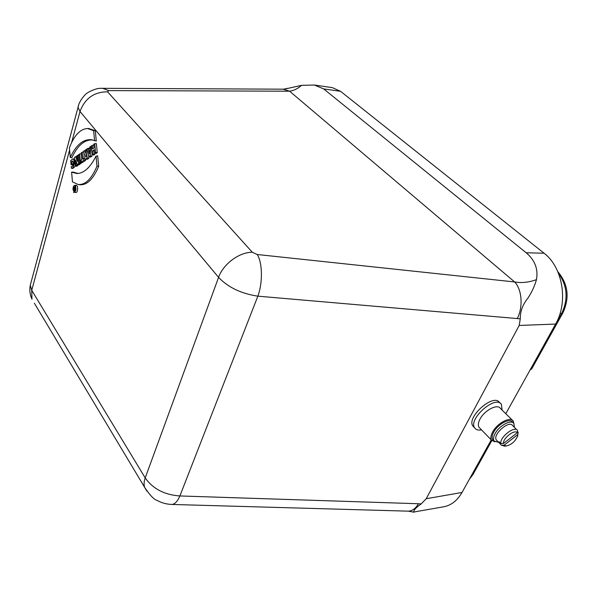 <?xml version="1.0" encoding="UTF-8"?>
<svg xmlns="http://www.w3.org/2000/svg" width="597" height="597" viewBox="0 0 597 597"><rect width="100%" height="100%" fill="white"/><g stroke="black" fill="none" stroke-linecap="round" stroke-linejoin="round"><path stroke-width="0.9" d="M74.961 190.697L75.252 191.391M75.468 186.316L75.207 186.779M72.655 158.959C75.461 159.429 73.991 169.488 71.364 168.197L71.222 166.585C72.677 167.667 74.297 162.227 72.461 161.011L71.737 161.421L71.976 164.041L71.043 164.668L70.685 160.668L72.655 158.959L74.595 159.003M75.446 166.011L72.886 168.451L71.364 168.197M73.215 164.541L72.573 164.966L71.043 164.668M79.483 163.138L80.438 162.503L79.655 153.944L78.7 154.593L79.483 163.138L81.02 163.451L82.065 162.212M81.826 159.608L81.296 153.884L79.655 153.944M85.117 159.205L87.169 158.026L86.371 149.369L85.386 150.034L85.528 153.392L84.49 150.645L83.289 151.466L84.453 154.533C83.804 156.884 84.028 158.436 85.117 159.205L87.192 159.362L88.863 158.25L88.55 154.899M92.304 145.325L91.304 146.004L92.125 154.727L93.125 154.063L92.819 150.772L94.229 149.825L94.535 153.123L96.102 153.451L97.251 152.69L96.393 143.623L94.722 143.676L93.714 144.362L94.05 147.929L92.639 148.877L92.304 145.325L93.796 145.272M92.125 154.727L93.684 155.056L94.826 154.295L94.722 153.16M71.595 172.167L76.991 173.533C83.931 173.339 90.274 167.526 96.027 156.078L96.975 166.167C91.565 178.981 85.289 185.092 78.147 184.495L72.468 181.854L71.595 172.167L73.088 172.07L78.073 173.473M96.027 156.078L97.692 155.907L98.677 166.317C93.236 179.204 86.923 185.346 79.729 184.742L79.259 184.667M74.319 192.249L75.894 192.488C77.961 192.921 78.289 185.107 76.2 185.301L74.61 185.354C73.498 185.742 72.968 187.197 73.028 189.727L74.319 192.249C76.08 191.07 76.423 188.921 75.341 185.794L74.61 185.354M94.572 140.691L93.632 130.691L87.58 128.527C80.296 128.862 74.237 135.28 69.401 147.78L70.267 157.392C76.222 144.832 83.274 138.952 91.423 139.743L96.289 141.049L95.311 130.713L88.699 128.527M70.267 157.392L71.797 157.802C77.61 145.459 84.52 139.519 92.528 139.974M89.057 156.765L90.214 155.996L90.737 146.392L89.751 147.063L89.662 148.683L88.266 149.638L87.901 148.325L86.923 148.989L89.057 156.765L90.632 157.078L91.893 156.242L92.028 153.72M89.662 148.69L89.55 148.272L87.901 148.325M81.155 162.026L83.856 160.227L83.684 158.362L82.819 158.944L82.192 152.213L81.229 152.869L81.849 159.593L80.983 160.168L81.155 162.026L82.699 162.339L85.543 160.451L85.431 159.257M84.162 155.541L83.946 153.198M77.237 164.63L78.528 163.772L77.744 155.242L76.849 155.854L77.341 161.287L75.707 156.63L74.461 157.489L75.229 165.973L76.125 165.376L75.64 160.063L77.237 164.63L78.797 164.921L80.199 163.996L80.132 163.272M75.229 165.973L76.759 166.272L77.789 165.593L77.714 164.72M340.588 91.334L323.686 88.908L314.373 85.035L332.357 87.647L340.588 91.334L544.068 253.218C562.702 267.135 568.568 301.992 555.606 324.067L505.786 413.714M491.241 439.877L462.018 492.465C457.377 500.525 451.295 505.293 443.772 506.778L413.676 512.054M562.777 313.067L531.681 368.961L530.434 369.715L561.702 313.462L560.046 313.552M323.686 88.908L526.181 252.77L544.068 253.218M314.373 85.035L301.627 85.334C297.455 88.826 293.44 90.781 289.597 91.199L283.127 89.184M102.348 88.222L108.773 90.595L289.597 91.199L514.614 281.948C521.651 283.179 528.935 282.403 536.464 279.62C538.36 269.083 534.927 260.128 526.181 252.77M555.606 324.067L519.203 325.455L520.271 318.82L257.852 296.164C241.151 293.634 228.061 287.366 218.584 277.366L80.013 111.49L78.035 107.333L78.632 105.147M407.729 511.136L408.326 511.159C412.258 511.025 415.631 508.554 418.445 503.741L421.198 503.913L426.221 498.726L462.018 492.465M519.203 325.455L426.221 498.726M474.011 427.221L472.996 426.176C465.891 417.512 493.615 392.863 499.555 402.557L500.405 403.393M76.08 185.309L75.901 185.801M73.856 192.018L73.685 192.644M286.045 88.796L301.627 85.334M536.464 279.62C534.748 285.814 531.934 291.948 528.017 298.015C522.771 304.403 520.196 311.343 520.271 318.82M421.198 503.913C412.184 510.196 413.863 512.039 414.012 512.181L413.99 512.263M31.014 282.485L30.253 285.306L31.738 290.306L145.205 477.921C152.944 488.861 164.503 494.868 179.884 495.958L418.445 503.741M78.05 107.333C78.931 100.796 85.938 93.513 87.147 93.147C87.169 92.751 95.259 88.259 100.341 88.304L283.553 89.184L287.56 88.326M171.339 504.435L171.809 504.45C174.794 504.264 177.488 501.435 179.884 495.958L257.852 296.164C262.852 282.881 262.508 262.658 257.232 254.509L514.614 281.948C521.994 289.388 523.308 307.164 517.203 318.649M146.825 491.085L144.608 487.301C149.877 495.234 154.041 499.599 157.108 500.413C161.578 502.898 166.481 504.249 171.809 504.45L408.326 511.159L414.012 512.189M96.975 166.167L98.677 166.317M73.14 189.659L74.416 192.003C75.991 190.786 76.274 188.786 75.282 186.018L74.692 185.607C73.61 185.861 73.095 187.212 73.14 189.659M94.535 153.123L95.55 152.451L97.251 152.69M95.55 152.451L94.722 143.676M93.125 154.063L94.826 154.295M92.819 150.772L94.333 150.981M93.632 130.691L95.311 130.713M88.565 150.735L89.386 153.735L89.587 150.041L88.565 150.735L89.543 150.862M90.214 155.996L91.893 156.242M90.737 146.392L91.341 146.362M86.013 156.802L85.535 157.071L85.811 154.608L86.013 156.802M87.169 158.026L88.863 158.25M86.371 149.369L87.028 149.347M84.49 150.645L85.446 150.623M83.684 158.362L84.334 158.339M83.856 160.227L85.543 160.451M82.192 152.213L83.55 152.16M80.438 162.503L82.11 162.727M78.528 163.772L80.199 163.996M77.744 155.242L78.752 155.205M75.707 156.63L76.916 156.593M76.125 165.376L77.789 165.593M71.737 161.421L73.013 161.571M71.976 164.041L73.259 164.205M74.513 190.339L74.812 188.712L74.513 190.339M75.065 190.249L74.401 190.615L73.856 187.368L74.789 188.473L74.752 186.801L75.065 190.249L75.692 190.324M73.976 187.294L74.677 187.257M74.752 186.801L75.647 186.757M514.398 427.325L513.883 423.497C511.323 419.131 499.316 425.497 495.144 433.512C493.391 436.78 493.055 439.295 494.137 441.049L498.719 442.384M513.174 422.795L512.465 422.094C509.905 417.728 497.905 424.079 493.741 432.086C492.003 435.355 491.667 437.87 492.749 439.623L493.48 440.37M513.913 423.534L513.166 421.004C510.353 416.221 497.204 423.183 492.652 431.959C490.741 435.534 490.383 438.288 491.562 440.213L494.883 441.81M512.39 420.243L500.376 408.37C497.495 403.542 484.443 410.348 480.018 419.079C478.16 422.631 477.839 425.385 479.048 427.325L479.854 428.153M481.54 429.885C478.361 430.459 476.107 429.84 474.779 428.019C467.69 419.37 495.465 394.677 501.39 404.363L502.114 410.087M517.883 434.482L517.651 435.982C515.315 441.332 511.569 444.661 506.42 445.966L504.025 445.258L517.883 434.482L518.129 432.183L517.95 433.832M503.405 443.541C502.913 438.168 514.659 429.049 517.301 432.735L503.405 443.541L500.779 443.459C499.831 436.997 514.569 425.564 517.547 430.437L517.301 432.735M504.517 446.146L501.413 445.175L504.025 445.258M518.129 432.183L517.435 431.497M501.413 445.175L499.771 443.504L500.368 443.034M499.771 443.504L499.144 441.78L500.779 443.459M496.973 440.593L496.383 439.989C492.189 434.87 509.166 419.781 512.614 425.557L515.868 428.788M108.773 90.595L107.557 91.811C94.072 91.871 84.893 98.43 80.013 111.49L71.625 142.564M69.603 150.041L31.738 290.306L31.962 299.194C29.947 294.754 29.38 290.149 30.253 285.388M34.357 303.201L144.608 487.301C143.75 484.548 143.952 481.413 145.205 477.921L218.584 277.366C223.151 264.061 239.367 252.038 252.322 252.27L257.232 254.509M107.557 91.811L252.322 252.27M471.578 475.264L491.368 440.004M470.294 477.57L471.794 475.219L473.093 474.279L491.846 440.571M557.792 271.65C568.135 283.963 569.844 297.687 562.911 312.821L561.702 313.462C568.441 299.097 567.344 285.65 558.404 273.113M85.572 159.086L87.192 159.362M74.394 188.98L74.841 189.048M74.535 190.577L75.565 190.734M78.043 107.318L30.253 285.314M78.147 184.495L79.729 184.742M77.558 173.518L76.991 173.533M87.58 128.527L89.199 128.527M92.028 139.855L91.423 139.743M74.401 190.615L75.543 190.786M472.914 474.6L469.235 479.481M494.137 441.049L492.749 439.623M491.562 440.213L479.048 427.325M474.779 428.019L472.996 426.176M506.42 445.966L504.405 446.16M499.637 443.325L496.383 439.989"/></g></svg>
